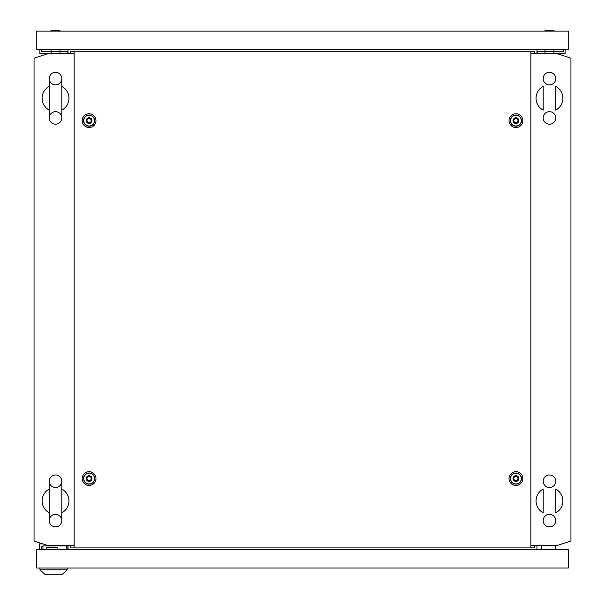 <?xml version="1.0" encoding="UTF-8"?>
<svg xmlns="http://www.w3.org/2000/svg" width="605" height="605" viewBox="0 0 605 605"><rect width="100%" height="100%" fill="white"/><g stroke="black" fill="none" stroke-linecap="round" stroke-linejoin="round"><path stroke-width="0.91" d="M55.531 474.986A6.262 6.262 0 0 0 49.262 481.247A6.262 6.262 0 0 0 55.531 487.517A6.262 6.262 0 0 0 61.793 481.247A6.262 6.262 0 0 0 55.531 474.986M55.531 526.864A6.262 6.262 0 0 1 49.262 520.602A6.262 6.262 0 0 1 55.531 514.341A6.262 6.262 0 0 1 61.793 520.602A6.262 6.262 0 0 1 55.531 526.864M61.793 512.798A13.423 13.423 0 0 0 61.793 489.059M49.262 489.059A13.423 13.423 0 0 0 49.262 512.798M55.531 72.313A6.262 6.262 0 0 0 49.262 78.582A6.262 6.262 0 0 0 55.531 84.844A6.262 6.262 0 0 0 61.793 78.582A6.262 6.262 0 0 0 55.531 72.313M55.531 124.199A6.262 6.262 0 0 1 49.262 117.937A6.262 6.262 0 0 1 55.531 111.668A6.262 6.262 0 0 1 61.793 117.937A6.262 6.262 0 0 1 55.531 124.199M61.793 110.125A13.423 13.423 0 0 0 61.793 86.386M49.262 86.386A13.423 13.423 0 0 0 49.262 110.125M530.865 545.665L556.63 545.665L570.946 541.014L570.946 58.171L556.63 53.512L530.865 53.512M74.135 53.512L48.37 53.512L34.054 58.171L34.054 541.014L48.37 545.665L74.135 545.665M68.055 549.695L68.055 545.665M536.945 549.695L536.945 545.665M68.055 49.489L68.055 53.512M536.945 49.489L536.945 53.512M549.469 72.313A6.262 6.262 0 0 0 543.207 78.582A6.262 6.262 0 0 0 549.469 84.844A6.262 6.262 0 0 0 555.738 78.582A6.262 6.262 0 0 0 549.469 72.313M549.469 124.199A6.262 6.262 0 0 1 543.207 117.937A6.262 6.262 0 0 1 549.469 111.668A6.262 6.262 0 0 1 555.738 117.937A6.262 6.262 0 0 1 549.469 124.199M555.738 110.125A13.423 13.423 0 0 0 555.738 86.386L555.738 110.125M543.207 86.386A13.423 13.423 0 0 0 543.207 110.125L543.207 86.386M549.469 474.986A6.262 6.262 0 0 0 543.207 481.247A6.262 6.262 0 0 0 549.469 487.517A6.262 6.262 0 0 0 555.738 481.247A6.262 6.262 0 0 0 549.469 474.986M549.469 526.864A6.262 6.262 0 0 1 543.207 520.602A6.262 6.262 0 0 1 549.469 514.341A6.262 6.262 0 0 1 555.738 520.602A6.262 6.262 0 0 1 549.469 526.864M555.738 512.798A13.423 13.423 0 0 0 555.738 489.059L555.738 512.798M543.207 489.059A13.423 13.423 0 0 0 543.207 512.798L543.207 489.059M541.414 549.695L541.414 545.665M555.738 549.695L555.738 545.665M41.39 549.695L41.39 546.565L42.955 546.565M57.097 549.695L57.097 547.457L46.804 547.457L46.804 549.695M67.881 545.665L67.881 549.695M39.242 549.695L39.242 543.88L42.864 543.88M36.739 549.695L36.739 568.042L568.261 568.042L568.261 549.695L36.739 549.695M51.947 545.665L52.401 545.808M56.87 545.808L57.316 545.665M66.308 549.695L66.308 545.846L42.955 545.846L42.955 549.423L46.804 549.423M57.097 549.423L66.308 549.423M57.097 549.514L59.245 549.514M39.96 569.827L67.163 569.827L61.793 574.75L45.33 574.75L39.96 569.827L39.96 568.042M67.163 569.827L67.163 568.042M514.666 480.725C517.971 480.71 518.81 479.258 517.169 476.385C513.857 476.407 513.025 477.852 514.666 480.725M515.914 475.696A2.866 2.866 0 0 1 518.78 478.555A2.866 2.866 0 0 1 515.914 481.421A2.866 2.866 0 0 1 513.055 478.555A2.866 2.866 0 0 1 515.914 475.696M515.914 473.186A5.369 5.369 0 0 1 521.283 478.555A5.369 5.369 0 0 1 515.914 483.924A5.369 5.369 0 0 1 510.544 478.555A5.369 5.369 0 0 1 515.914 473.186M87.831 122.8C91.143 122.777 91.975 121.333 90.334 118.459C87.029 118.474 86.19 119.919 87.831 122.8M89.086 117.763A2.866 2.866 0 0 1 91.945 120.629A2.866 2.866 0 0 1 89.086 123.488A2.866 2.866 0 0 1 86.22 120.629A2.866 2.866 0 0 1 89.086 117.763M89.086 115.26A5.369 5.369 0 0 1 94.456 120.629A5.369 5.369 0 0 1 89.086 125.999A5.369 5.369 0 0 1 83.717 120.629A5.369 5.369 0 0 1 89.086 115.26M514.666 122.8C517.971 122.777 518.81 121.333 517.169 118.459C513.857 118.474 513.025 119.919 514.666 122.8M515.914 117.763A2.866 2.866 0 0 1 518.78 120.629A2.866 2.866 0 0 1 515.914 123.488A2.866 2.866 0 0 1 513.055 120.629A2.866 2.866 0 0 1 515.914 117.763M515.914 115.26A5.369 5.369 0 0 1 521.283 120.629A5.369 5.369 0 0 1 515.914 125.999A5.369 5.369 0 0 1 510.544 120.629A5.369 5.369 0 0 1 515.914 115.26M87.831 480.725C91.143 480.71 91.975 479.258 90.334 476.385C87.029 476.407 86.19 477.852 87.831 480.725M89.086 475.696A2.866 2.866 0 0 1 91.945 478.555A2.866 2.866 0 0 1 89.086 481.421A2.866 2.866 0 0 1 86.22 478.555A2.866 2.866 0 0 1 89.086 475.696M89.086 473.186A5.369 5.369 0 0 1 94.456 478.555A5.369 5.369 0 0 1 89.086 483.924A5.369 5.369 0 0 1 83.717 478.555A5.369 5.369 0 0 1 89.086 473.186M89.086 485.437A6.882 6.882 0 0 1 82.204 478.555A6.882 6.882 0 0 1 89.086 471.673A6.882 6.882 0 0 1 95.968 478.555A6.882 6.882 0 0 1 89.086 485.437M89.086 484.121A5.566 5.566 0 0 1 83.52 478.555A5.566 5.566 0 0 1 89.086 472.997A5.566 5.566 0 0 1 94.645 478.555A5.566 5.566 0 0 1 89.086 484.121M515.914 127.511A6.882 6.882 0 0 1 509.032 120.629A6.882 6.882 0 0 1 515.914 113.748A6.882 6.882 0 0 1 522.796 120.629A6.882 6.882 0 0 1 515.914 127.511M515.914 126.188A5.566 5.566 0 0 1 510.355 120.629A5.566 5.566 0 0 1 515.914 115.063A5.566 5.566 0 0 1 521.48 120.629A5.566 5.566 0 0 1 515.914 126.188M89.086 127.511A6.882 6.882 0 0 1 82.204 120.629A6.882 6.882 0 0 1 89.086 113.748A6.882 6.882 0 0 1 95.968 120.629A6.882 6.882 0 0 1 89.086 127.511M89.086 126.188A5.566 5.566 0 0 1 83.52 120.629A5.566 5.566 0 0 1 89.086 115.063A5.566 5.566 0 0 1 94.645 120.629A5.566 5.566 0 0 1 89.086 126.188M515.914 485.437A6.882 6.882 0 0 1 509.032 478.555A6.882 6.882 0 0 1 515.914 471.673A6.882 6.882 0 0 1 522.796 478.555A6.882 6.882 0 0 1 515.914 485.437M515.914 484.121A5.566 5.566 0 0 1 510.355 478.555A5.566 5.566 0 0 1 515.914 472.997A5.566 5.566 0 0 1 521.48 478.555A5.566 5.566 0 0 1 515.914 484.121M74.135 51.281L74.135 547.903L530.865 547.903L530.865 51.281L70.384 51.281L70.384 53.512M74.135 547.903L70.384 547.903L70.384 545.665M530.865 51.281L534.616 51.281L534.616 53.512M534.616 545.665L534.616 547.903L530.865 547.903M552.335 30.25L554.838 31.142L552.335 30.25L546.61 30.25L544.099 31.142M568.708 31.142L36.292 31.142L36.292 49.489L568.708 49.489L568.708 31.142M60.901 31.142L58.39 30.25L52.665 30.25L50.162 31.142M544.999 49.489L544.999 53.512M553.946 49.489L553.946 53.512M537.391 53.512L537.391 51.728L563.338 51.728L563.338 49.489M556.63 53.512L565.13 53.512L565.13 49.489M60.001 49.489L60.001 53.512M51.054 49.489L51.054 53.512M41.662 49.489L41.662 51.728L41.662 49.489L41.662 51.728L67.609 51.728L67.609 53.512M39.869 49.489L39.869 53.512L48.37 53.512M49.262 481.247L49.262 520.602M61.793 520.602L61.793 481.247M49.262 78.582L49.262 117.937M61.793 117.93L61.793 78.582"/></g></svg>
